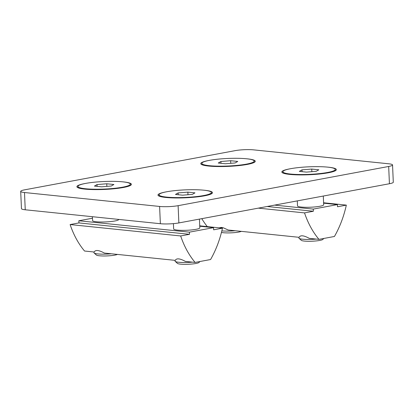 <?xml version="1.0" encoding="UTF-8"?>
<svg xmlns="http://www.w3.org/2000/svg" width="414" height="414" viewBox="0 0 414 414"><rect width="100%" height="100%" fill="white"/><g stroke="black" fill="none" stroke-linecap="round" stroke-linejoin="round"><path stroke-width="0.62" d="M246.154 158.733A27.283 3.938 177.5 0 1 255.008 161.848A27.283 3.938 177.5 0 1 228.192 166.387A27.283 3.938 177.5 0 1 201.08 164.203A27.283 3.938 177.5 0 1 208.827 160.472A27.283 3.938 177.5 0 1 209.629 160.327M254.175 161.093A26.191 3.783 177.5 0 1 228.176 166.009A26.191 3.783 177.5 0 1 201.846 163.375A26.191 3.783 177.5 0 1 217.971 159.167A26.191 3.783 177.5 0 1 246.589 158.774A26.191 3.783 177.5 0 1 254.175 161.093L254.232 162.386A26.191 3.783 177.5 0 1 254.232 162.407M201.903 164.694A26.191 3.783 177.5 0 1 201.903 164.668L201.846 163.375M327.226 167.09A27.283 3.938 177.5 0 1 336.08 170.206A27.283 3.938 177.5 0 1 309.258 174.739A27.283 3.938 177.5 0 1 282.151 172.56A27.283 3.938 177.5 0 1 289.898 168.829A27.283 3.938 177.5 0 1 290.695 168.684M335.247 169.45A26.191 3.783 177.5 0 1 309.242 174.366A26.191 3.783 177.5 0 1 282.912 171.732A26.191 3.783 177.5 0 1 299.043 167.525A26.191 3.783 177.5 0 1 327.66 167.132A26.191 3.783 177.5 0 1 335.247 169.45L335.304 170.744A26.191 3.783 177.5 0 1 335.304 170.765M282.974 173.052A26.191 3.783 177.5 0 1 282.969 173.026L282.912 171.732M203.362 190.15A27.283 3.938 177.5 0 1 212.216 193.266A27.283 3.938 177.5 0 1 185.4 197.799A27.283 3.938 177.5 0 1 158.288 195.62A27.283 3.938 177.5 0 1 166.035 191.889A27.283 3.938 177.5 0 1 166.837 191.744M211.383 192.51A26.191 3.783 177.5 0 1 185.384 197.426A26.191 3.783 177.5 0 1 159.054 194.792A26.191 3.783 177.5 0 1 175.179 190.585A26.191 3.783 177.5 0 1 203.797 190.192A26.191 3.783 177.5 0 1 211.383 192.51L211.44 193.804A26.191 3.783 177.5 0 1 211.44 193.824M159.111 196.112A26.191 3.783 177.5 0 1 159.111 196.086L159.054 194.792M130.312 184.152A26.191 3.783 177.5 0 1 104.312 189.069A26.191 3.783 177.5 0 1 77.982 186.435A26.191 3.783 177.5 0 1 78.867 185.4A26.191 3.783 177.5 0 1 107.469 181.399A26.191 3.783 177.5 0 1 130.312 184.152L130.369 185.446A26.191 3.783 177.5 0 1 130.369 185.467M78.039 187.754A26.191 3.783 177.5 0 1 78.039 187.728L77.982 186.435M122.296 181.793A27.283 3.938 177.5 0 1 131.145 184.908A27.283 3.938 177.5 0 1 104.328 189.446A27.283 3.938 177.5 0 1 77.216 187.263A27.283 3.938 177.5 0 1 84.963 183.531A27.283 3.938 177.5 0 1 85.765 183.386M235.136 150.644A13.093 1.889 177.5 0 1 253.637 149.863L388.751 163.794A13.093 1.889 177.5 0 1 392.544 164.953A13.093 1.889 177.5 0 1 388.674 166.469L178.113 205.675A13.093 1.889 177.5 0 1 159.607 206.451L24.493 192.526A13.093 1.889 177.5 0 1 20.7 191.366A13.093 1.889 177.5 0 1 24.571 189.845L235.136 150.644M20.7 191.366L21.456 208.625A13.093 1.889 -2.5 0 0 25.249 209.784L160.363 223.715A13.093 1.889 -2.5 0 0 178.864 222.934L389.429 183.733A13.093 1.889 -2.5 0 0 393.3 182.212L392.544 164.953M92.477 218.225L78.846 220.76L78.945 222.918L70.116 224.559A87.302 61.722 95.9 0 0 84.539 251.024L94.19 252.017C95.411 249.699 98.806 250.046 104.375 253.068L175.257 260.375C176.483 258.057 179.878 258.403 185.441 261.425L195.087 262.419A87.302 61.722 -84.1 0 1 180.67 235.959L189.493 234.314L189.4 232.156L213.552 227.659L199.75 226.235M213.552 227.659L213.645 229.817L222.468 228.176A87.302 61.722 -84.1 0 1 210.571 259.537L195.087 262.419M70.116 224.559L180.67 235.959M78.846 220.76L189.4 232.156M173.419 223.638L173.652 228.958A13.093 1.889 -2.5 0 0 186.817 230.277A13.093 1.889 -2.5 0 0 199.817 227.819L199.439 219.104M92.41 216.708L92.581 220.605A13.093 1.889 -2.5 0 0 105.746 221.92A13.093 1.889 -2.5 0 0 118.746 219.461L118.746 219.425M78.945 222.918L189.493 234.314M199.729 225.832L222.468 228.176M111.34 253.787A13.093 1.889 177.5 0 1 94.138 253.021L96.39 255.04A10.914 1.573 -2.5 0 0 106.17 255.95A10.914 1.573 -2.5 0 0 117.457 254.419M94.138 253.021A13.093 1.889 177.5 0 1 93.983 252.752L93.952 251.991M101.554 186.812L94.423 186.088L97.021 184.572L106.745 183.775L113.876 184.499L111.278 186.015L101.554 186.812M106.745 183.775L106.859 186.378M97.021 184.572L97.099 186.362M192.412 262.145A13.093 1.889 177.5 0 1 178.848 262.269A13.093 1.889 177.5 0 1 175.21 261.379A13.093 1.889 177.5 0 1 175.055 261.11L175.024 260.349M175.21 261.379L177.456 263.397A10.914 1.573 -2.5 0 0 180.494 264.137A10.914 1.573 -2.5 0 0 191.666 264.044A10.914 1.573 -2.5 0 0 199.03 262.455L199.9 261.524M187.863 192.132L194.958 192.862L192.308 194.383L182.569 195.17L175.479 194.44L178.129 192.919L187.863 192.132L187.977 194.73M178.129 192.919L178.206 194.72M337.41 204.599L337.508 206.757L346.332 205.116A87.302 61.722 -84.1 0 1 334.434 236.477L318.951 239.359A87.302 61.722 -84.1 0 1 304.528 212.899L313.351 211.254L313.258 209.096L337.41 204.599L323.608 203.176M219.027 227.819L221.49 227.441L223.425 227.85L228.233 230.008L299.12 237.315C300.347 234.997 303.741 235.343 309.305 238.366L318.951 239.359M258.346 208.138L304.528 212.899M201.804 218.664A87.302 61.722 95.9 0 0 207.295 226.608M274.596 205.111L313.258 209.096M297.293 200.888L297.511 205.898A13.093 1.889 -2.5 0 0 310.676 207.217A13.093 1.889 -2.5 0 0 323.681 204.759L323.298 196.045M267.17 206.493L313.351 211.254M323.593 202.772L346.332 205.116M316.27 239.085A13.093 1.889 177.5 0 1 302.712 239.209A13.093 1.889 177.5 0 1 299.068 238.319A13.093 1.889 177.5 0 1 298.918 238.05L298.882 237.289M299.068 238.319L301.32 240.337A10.914 1.573 -2.5 0 0 304.352 241.077A10.914 1.573 -2.5 0 0 315.53 240.984A10.914 1.573 -2.5 0 0 322.889 239.395L323.758 238.464M311.726 169.072L318.816 169.802L316.172 171.324L306.432 172.11L299.343 171.38L301.987 169.859L311.726 169.072L311.84 171.67M301.987 169.859L302.065 171.66M235.204 230.727A13.093 1.889 177.5 0 1 221.847 230.872M221.449 232.44A10.914 1.573 -2.5 0 0 223.281 232.72A10.914 1.573 -2.5 0 0 241.321 231.359M230.655 160.715L237.75 161.444L235.1 162.966L225.361 163.753L218.271 163.023L220.916 161.501L230.655 160.715L230.769 163.318M220.916 161.501L220.998 163.302M388.674 166.469L389.429 183.733M178.864 222.934L178.113 205.675M159.607 206.451L160.363 223.715M25.249 209.784L24.493 192.526"/></g></svg>
